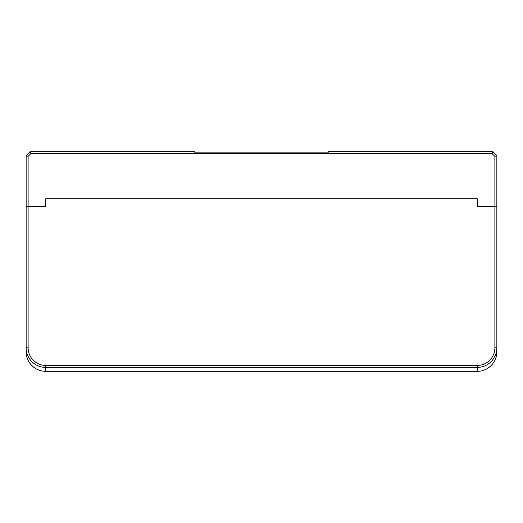 <?xml version="1.0" encoding="UTF-8"?>
<svg xmlns="http://www.w3.org/2000/svg" width="523" height="523" viewBox="0 0 523 523"><rect width="100%" height="100%" fill="white"/><g stroke="black" fill="none" stroke-linecap="round" stroke-linejoin="round"><path stroke-width="0.78" d="M492.117 153.631L30.883 153.631L28.111 156.403L26.15 155.593L26.15 206.585L26.15 155.593L30.073 151.67L194.818 151.67L194.818 152.847L328.183 152.847L328.183 151.67L492.928 151.67L496.85 155.593L496.85 206.585L496.85 155.593L494.889 156.403L492.117 153.631L492.928 151.67M28.111 156.403L28.111 206.585L45.763 206.585L45.763 198.74L477.238 198.74L477.238 206.585L494.889 206.585L494.889 156.403M30.883 153.631L30.073 151.67M494.889 206.585L496.85 206.585L496.85 347.795L496.85 206.585L494.889 206.585L494.889 347.795L494.889 206.585L477.238 206.585L477.238 198.74L45.763 198.74L45.763 206.585L26.15 206.585L26.15 347.795L26.15 206.585L28.111 206.585L28.111 347.795A17.651 17.651 0 0 0 45.763 365.446L477.238 365.446A17.651 17.651 0 0 0 494.889 347.795L496.85 347.795A19.613 19.613 0 0 1 477.238 367.408L45.763 367.408A19.613 19.613 0 0 1 26.15 347.795L28.111 347.795M496.85 347.795L496.85 351.718A19.613 19.613 0 0 1 477.238 371.33L45.763 371.33A19.613 19.613 0 0 1 26.15 351.718L26.15 347.795M477.238 371.33L477.238 365.446M45.763 371.33L45.763 365.446M496.85 351.718L496.451 351.718M26.15 351.718L26.549 351.718"/></g></svg>
